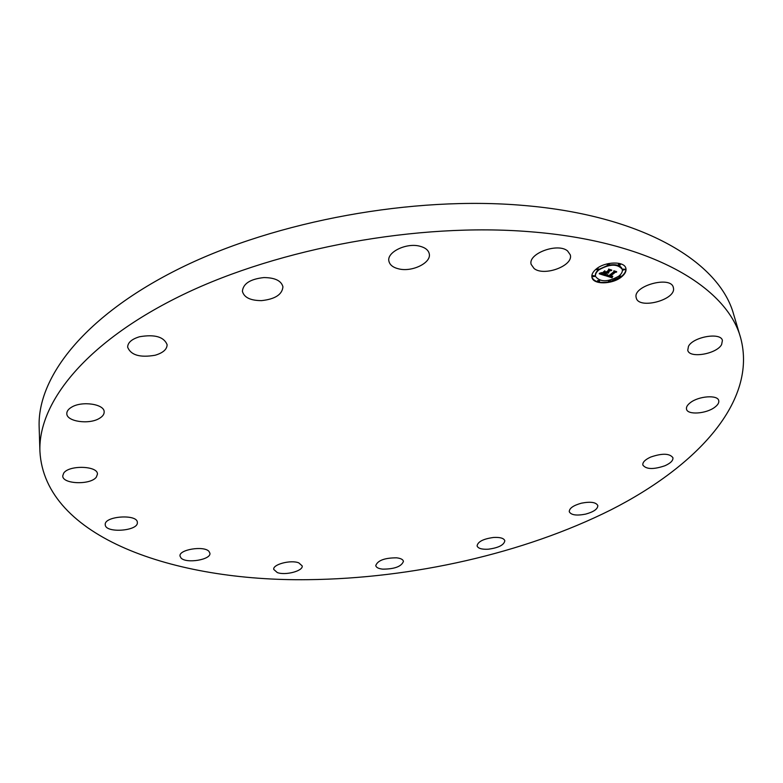 <?xml version="1.0" encoding="UTF-8"?>
<svg xmlns="http://www.w3.org/2000/svg" width="783" height="783" viewBox="0 0 783 783"><rect width="100%" height="100%" fill="white"/><g stroke="black" fill="none" stroke-linecap="round" stroke-linejoin="round"><path stroke-width="1.17" d="M673.439 287.978L673.331 287.488C670.992 275.362 632.547 285.912 636.188 297.609L636.236 297.814C638.458 309.843 676.297 299.899 673.439 287.978M740.659 337.923L733.7 314.551C719.734 262.628 643.988 215.579 524.023 205.489C413.581 195.711 276.556 220.806 180.942 267.815C85.141 314.962 37.202 376.917 39.15 427.038L39.923 451.419C44.602 537.441 174.198 581.475 308.003 579.674C412.347 578.51 523.592 553.561 610.994 509.831C697.076 466.1 757.601 401.17 740.659 337.923C727.025 287.058 651.035 241.125 529.983 231.729C418.553 222.578 279.991 247.878 183.31 294.506C86.433 341.28 38.005 402.315 39.923 451.419M567.587 250.961C557.829 242.397 527.585 253.672 531.168 264.4L534.084 268.51C544.087 276.771 573.792 265.662 570.278 254.827L567.587 250.961M419.59 246.146C406.171 242.613 386.626 252.263 388.897 261.101C389.748 264.938 393.056 267.541 398.831 268.902C412.201 272.259 431.55 262.765 429.26 253.79C428.418 250.09 425.198 247.545 419.59 246.146M263.871 277.574C250.286 279.061 243.131 283.642 242.397 291.305C244.061 297.501 250.452 300.603 261.581 300.623C275.107 299.145 282.232 294.535 282.937 286.793C281.312 280.725 274.95 277.652 263.871 277.574M139.58 336.739C131.73 339.108 127.756 342.592 127.639 347.172C130.83 355.149 139.981 357.831 155.112 355.247C163.021 352.888 167.024 349.375 167.122 344.706C163.97 336.817 154.789 334.165 139.58 336.739M71.605 407.17C68.375 409.078 66.78 411.212 66.809 413.59C66.477 421.528 88.91 424.797 99.235 418.474C102.573 416.546 104.227 414.354 104.168 411.907C104.56 404.087 81.961 400.69 71.605 407.17M63.697 473.128L62.738 475.878C62.288 484.286 90.887 485.186 96.387 477.033L97.444 474.116C98.012 465.768 68.982 464.838 63.697 473.128M105.255 524.776C105.304 533.468 138.444 531.099 137.338 522.525L137.338 522.457C137.651 513.746 103.973 516.046 105.245 524.688L105.255 524.776M181.088 558.083C186.481 563.838 211.234 559.679 209.922 553.229L208.934 551.34C203.874 545.477 178.661 549.607 180.002 556.077L181.088 558.083M277.28 572.549C285.355 575.711 303.373 570.924 302.189 565.903L298.793 562.86C290.826 559.6 272.523 564.426 273.747 569.427L277.28 572.549M382.701 569.143C394.622 569.104 401.542 566.5 403.451 561.342C403.03 559.483 400.749 558.318 396.619 557.829C384.639 557.848 377.68 560.442 375.752 565.6C376.192 567.499 378.512 568.673 382.701 569.143M488.298 549.206C498.565 547.826 504.076 545.007 504.829 540.759C503.929 538.234 500.21 537.128 493.672 537.451C483.356 538.851 477.826 541.66 477.082 545.878C478.002 548.433 481.741 549.549 488.298 549.206M585.547 514.137C593.7 511.896 597.791 509.048 597.82 505.573C596.049 502.216 590.607 501.423 581.485 503.166C573.352 505.426 569.27 508.265 569.261 511.7C571.042 515.067 576.474 515.88 585.547 514.137M664.933 465.748C670.63 463.174 673.292 460.492 672.92 457.703C669.631 453.328 662.232 453.122 650.702 457.057C645.094 459.641 642.471 462.293 642.833 465.014C646.092 469.399 653.462 469.643 664.933 465.748M714.781 407.238C717.894 404.899 719.205 402.677 718.725 400.573C717.727 394.612 698.632 396.022 690.303 402.697C687.317 404.997 686.055 407.17 686.525 409.196C687.543 415.156 706.305 413.835 714.781 407.238M721.603 344.618L722.415 340.448C720.937 331.972 693.092 336.798 688.472 346.331L687.758 350.246C689.226 358.683 716.523 354.141 721.603 344.618M596.284 268.98C592.829 271.838 591.38 274.647 591.958 277.397C593.201 284.826 612.316 284.532 621.389 277.016C624.991 274.119 626.498 271.241 625.891 268.383C624.648 260.993 605.23 261.346 596.284 268.98M591.909 277.192C594.101 281.821 599.866 283.377 609.213 281.87M609.849 281.733L621.271 276.595C624.785 273.786 626.302 270.977 625.823 268.178M622.231 269.186L622.172 268.97C620.586 265.261 616.064 263.979 608.606 265.134M608.137 265.231L598.878 269.411C596.137 271.672 594.992 273.884 595.452 276.066L595.511 276.282M599.475 280.696L597.723 280.49L597.595 281.185M598.535 268.951L596.754 268.735L596.626 269.45M594.532 275.812L592.77 275.606L592.643 276.301M620.293 264.302L618.531 264.106L618.394 264.82M609.243 264.145L608.43 263.577M607.941 263.685L607.334 264.664M620.958 276.125L619.206 275.929L619.079 276.634M609.057 280.383L608.499 281.312M610.368 280.813L609.644 280.255M625.108 269.303L623.356 269.098L623.219 269.812M618.756 276.174C621.585 273.893 622.759 271.632 622.289 269.391C617.562 263.626 609.791 263.783 598.975 269.841C596.245 272.102 595.1 274.314 595.55 276.497C600.209 282.281 607.941 282.174 618.756 276.174M605.553 275.714L607.774 274.804L607.451 275.714L608.616 276.262L614.195 271.955L614.107 271.31L616.603 272.112L615.242 272.337L610.172 276.311L612.58 276.184L609.791 276.605L612.815 276.321L612.032 277.799L605.553 275.714M605.582 275.342L607.784 274.569L605.65 275.45M607.706 275.303L608.645 275.822L613.774 271.809L613.862 270.771L616.652 271.672L614.019 270.977L613.98 271.828L608.675 275.988L607.706 275.303M599.23 273.786L601.647 272.866L601.569 273.913L603.517 274.676L605.895 272.807L603.458 274.353L601.687 273.218L603.458 274.207L605.416 272.66L602.851 272.787L604.975 271.104L605.063 272.073L606.316 272.474L608.89 270.448L608.841 269.695L611.543 270.566L609.986 270.801L607.794 272.523L608.831 272.65L607.422 272.827L608.802 272.944L606.991 273.159L604.848 274.843L604.936 275.596L599.23 273.786M599.435 273.316L601.706 272.582L599.435 273.433M604.819 270.781L602.695 272.631L604.819 270.781M606.277 271.985L608.45 270.262L608.597 269.078L611.777 270.096L608.763 269.283L608.655 270.262L606.277 272.141L605.142 271.623L606.277 271.985M604.936 275.596L604.74 274.422L607.725 272.259M607.794 272.523L610.603 270.262M605.063 272.073L604.907 271.163M603.654 272.151L605.416 272.66M605.347 272.357L605.895 272.807M599.866 273.59L604.828 275.166M606.022 275.547L611.924 277.378L612.296 276.644M609.791 276.605L610.104 276.047M610.172 276.311L615.683 271.818M607.432 275.665L607.334 275.019M613.803 271.447L613.901 270.781M608.499 269.861L608.636 269.088M599.347 281.391L599.612 280.891L597.83 280.911L597.566 281.42L599.347 281.391M598.408 269.655L598.672 269.146L596.861 269.166L596.597 269.685L598.408 269.655M594.405 276.516L594.669 276.007L592.878 276.027L592.614 276.536L594.405 276.516M620.165 265.026L620.439 264.497L618.639 264.527L618.364 265.065L620.165 265.026M609.105 264.869L609.38 264.341L607.569 264.37L607.305 264.899L609.105 264.869M619.324 276.35L619.05 276.869L620.821 276.839L621.095 276.321L619.324 276.35M608.734 281.038L608.469 281.547L610.505 281.009L608.734 281.038M623.464 269.528L623.19 270.057L625.255 269.489L623.464 269.528"/></g></svg>
